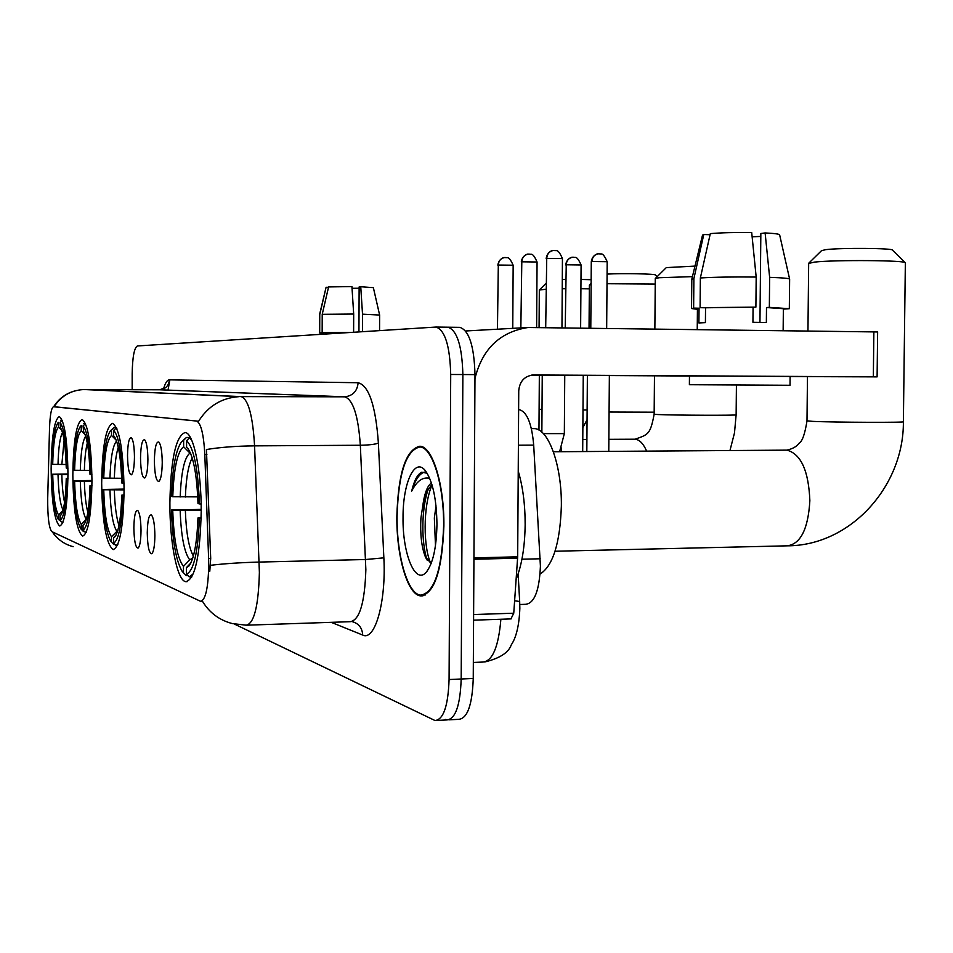 <?xml version="1.0" encoding="UTF-8"?>
<svg xmlns="http://www.w3.org/2000/svg" width="953" height="953" viewBox="0 0 953 953"><rect width="100%" height="100%" fill="white"/><g stroke="black" fill="none" stroke-linecap="round" stroke-linejoin="round"><path stroke-width="1.43" d="M124.093 489.723C123.318 450.042 119.47 427.921 112.561 423.358C105.878 426.479 102.245 446.481 101.673 483.35C102.316 522.041 106.117 544.115 113.097 549.571C119.709 547.344 123.366 527.39 124.093 489.723M91.965 480.586C91.297 444.027 88.021 423.668 82.125 419.511C76.419 422.441 73.321 440.989 72.833 475.142C73.393 510.868 76.657 531.19 82.601 536.098C88.248 533.918 91.369 515.406 91.965 480.586M67.961 473.748C67.377 439.536 64.482 420.487 59.3 416.628C54.273 419.403 51.557 436.855 51.128 468.959C51.641 502.469 54.512 521.482 59.729 525.996C64.709 523.864 67.449 506.448 67.961 473.748M201.202 511.666C201.452 470.198 193.459 432.352 185.085 432.543C175.781 436.069 170.718 459.477 169.896 502.755C169.658 542.46 177.115 580.865 185.811 581.699C195.008 579.448 200.13 556.099 201.202 511.666M154.362 460.883C154.684 447.743 156.173 441.453 158.817 442.025C160.938 444.658 162.07 451.472 162.248 462.455C162.07 473.093 160.95 479.419 158.889 481.444C156.185 481.277 154.684 474.415 154.362 460.883M140.52 458.119C140.818 445.42 142.2 439.321 144.677 439.821C146.667 442.347 147.751 448.934 147.906 459.596C147.739 469.924 146.691 476.071 144.749 478.001C142.223 477.822 140.818 471.187 140.52 458.119M127.511 455.522C127.785 443.24 129.084 437.32 131.407 437.749C133.289 440.167 134.302 446.552 134.456 456.904C134.302 466.958 133.313 472.914 131.478 474.785C129.12 474.582 127.797 468.161 127.511 455.522M147.262 532.882C147.56 520.29 148.954 514.322 151.456 514.977C153.564 517.717 154.708 524.626 154.886 535.693C154.72 545.89 153.671 551.918 151.741 553.753C149.085 553.419 147.584 546.462 147.262 532.882M133.861 527.938C134.135 515.764 135.445 509.962 137.792 510.534C139.769 513.155 140.853 519.838 141.02 530.583C140.865 540.506 139.877 546.355 138.054 548.118C135.564 547.784 134.17 541.054 133.861 527.938M518.623 409.623L519.147 409.647C526.961 411.684 531.81 423.501 533.692 445.111L540.411 566.177C539.398 590.324 534.538 603.035 525.853 604.297L519.802 604.488M208.612 558.47L208.731 565.427C208.207 588.215 205.491 600.176 200.571 601.307L51.712 531.548C48.913 527.819 47.579 516.693 47.71 498.169L49.508 428.731C50.009 414.96 51.355 407.634 53.523 406.752L196.497 421C200.928 422.953 203.704 434.139 204.812 454.545L208.612 558.47L210.708 558.422L209.791 571.252M169.848 379.854L168.038 390.111M443.884 526.092C444.396 484.41 432.424 446.159 419.82 446.23C405.859 449.602 398.211 472.926 396.853 516.228C396.388 556.123 407.539 594.934 420.642 595.899C434.425 593.79 442.18 570.525 443.884 526.092M448.875 719.837L458.75 719.336C467.446 718.467 472.283 704.851 473.248 678.476L474.987 374.612L462.872 374.541C462.074 346.058 457.106 330.286 447.958 327.201L447.958 327.201C457.106 330.286 462.074 346.058 462.872 374.541L461.181 679.012L462.872 374.541L450.709 374.481C449.923 345.939 445.027 330.131 436.009 327.046L137.375 345.963C134.218 347.857 132.479 357.137 132.181 373.779L132.169 389.706M436.95 720.432L446.897 719.932C455.474 719.062 460.228 705.423 461.181 679.012C460.228 705.423 455.474 719.062 446.897 719.932L445.289 719.432M54.392 406.752L198.581 421.262C208.147 406.038 221.668 397.83 239.167 396.639L84.579 389.563L241.216 396.615C248.328 399.343 252.783 415.758 254.57 445.861C236.094 446.052 220.048 447.279 206.432 449.518L210.708 558.422M234.367 624.048L434.997 720.528C443.455 719.67 448.136 706.006 449.077 679.537L450.709 374.481M474.987 374.612C474.177 346.189 469.138 330.441 459.858 327.356L459.453 327.356M397.079 516.276C396.627 555.766 407.658 594.184 420.618 595.125C434.27 593.04 441.942 570.013 443.621 526.032C444.122 484.791 432.281 446.945 419.808 446.993C406.002 450.328 398.425 473.415 397.079 516.276M516.145 579.21C521.839 565.129 524.841 546.962 525.151 524.734C525.174 504.59 522.863 486.721 518.229 471.116M435.473 545.569L434.354 518.027L436.021 505.864M431.423 482.992C427.861 485.458 425.205 491.557 423.466 501.302L426.634 492.165L431.852 484.374M427.135 473.236L421.714 472.211C417.485 474.237 414.15 480.526 411.696 491.081C416.818 480.979 422.81 476.726 429.696 478.323M423.466 501.302L420.916 518.206C420.106 534.276 421.548 547.058 425.252 556.54L431.125 563.545M436.95 524.638C436.605 499.193 432.757 481.241 425.419 470.782C414.781 456.713 402.821 482.921 403.036 517.515C402.452 553.312 415.067 584.868 425.979 572.479C432.781 564.259 436.438 548.32 436.95 524.638M411.696 491.081C415.031 480.229 419.225 473.903 424.288 472.092M430.863 563.485C423.489 548.654 422.596 506.615 432.043 484.97M427.278 560.412C421.476 544.282 420.94 510.01 428.278 488.972M425.038 494.297L423.608 511.499M474.963 378.544C482.289 348.941 499.98 331.93 528.033 327.498L877.63 331.954L877.105 376.876L532.87 374.97C524.305 376.268 519.588 381.534 518.742 390.79L517.682 556.814L513.75 613.208L510.951 618.854M465.6 331.001L470.27 330.715M790.108 376.566L877.105 376.876M689.46 376.006L531.405 375.125M789.608 279.026L779.661 234.926C779.661 234.093 774.801 233.425 765.116 232.937L760.839 233.497L759.958 322.388M705.542 307.783L700.098 307.688L700.36 277.966L710.319 233.616C721.218 232.699 735.013 232.341 751.703 232.532L756.182 277.049L755.896 307.128L705.542 307.783L705.411 322.626L698.906 322.948L699.049 308.212L697.429 308.617M694.392 375.947L689.46 375.935L689.388 384.714L790.025 385.274L790.108 376.447L694.392 375.947M755.896 307.128L700.098 307.688M710.068 234.712L703.779 234.521L693.891 278.586L693.629 308.117L699.049 308.212M693.629 308.117L691.533 308.534L697.417 309.32M756.182 277.049C733.322 276.799 714.714 277.097 700.36 277.966M693.891 278.586L691.795 279.3M703.779 234.521L702.504 235.212M752.131 236.809L760.816 236.427M783.14 330.596L783.366 308.701L766.498 307.545L769.345 307.366L769.643 277.347L765.116 232.937M753.073 307.307L752.93 322.305L766.355 322.495L766.498 307.545M769.345 307.366L789.322 308.701L783.354 309.117M789.644 279.181C789.68 278.419 783.009 277.811 769.643 277.347M821.581 250.603L826.037 249.615C841.332 247.709 893.783 248.149 892.496 250.174L905.136 262.611M806.988 420.845L812.885 421.381C834.113 422.417 908.364 422.679 903.384 421.702L905.35 262.825C907.482 260.312 835.245 259.716 814.589 262.087L808.668 263.421M172.767 496.727L171.469 496.382C172.386 468.066 175.757 449.864 181.594 441.799L183.643 440.298L183.643 446.79C177.472 451.365 173.851 468.006 172.767 496.727L197.747 496.87M540.077 574.075C552.99 565.82 560.078 543.162 561.353 506.126C561.948 465.469 548.475 428.409 534.18 428.612L532.894 428.624M185.716 575.1L182.226 571.443C175.971 560.96 172.386 540.482 171.457 510.022L201.19 509.39M187.86 575.552L186.216 575.6M183.643 440.298L186.419 437.475L181.88 441.489M186.419 437.475L190.362 437.451M190.588 437.868L189.385 437.88L186.597 440.727C193.816 447.696 198.093 468.757 199.427 503.923L201.131 503.982M191.708 440.191L189.385 437.88M171.457 510.022L172.743 510.415C173.756 539.708 177.329 558.363 183.464 566.392L183.464 572.86M199.427 503.923L197.986 503.529C196.985 475.881 193.721 457.654 188.182 448.887L186.597 447.255L186.597 440.727M183.464 566.392L189.73 559.852L192.804 557.97M201.202 510.498L172.743 510.415M190.85 453.973L183.643 446.79M201.119 518.468L199.403 518.396C197.962 552.728 193.626 571.3 186.407 574.111L189.182 576.875L193.292 573.825M189.182 576.875L191.91 576.803M186.407 574.111L186.419 567.607L188.754 566.213C193.912 559.578 196.973 543.496 197.962 517.967L199.403 518.396M190.874 562.961L186.419 567.607M197.962 517.967L201.143 517.622M666.302 267.614L694.987 266.09M692.426 276.632L659.035 277.74L655.283 278.562M103.734 478.12L102.805 477.87C103.484 452.985 106.009 437.32 110.381 430.863L111.525 429.958L111.525 435.461C107.105 439.44 104.508 453.664 103.734 478.12L121.662 478.275M115.027 544.544L113.848 544.568L110.858 541.471C106.212 533.287 103.532 515.954 102.805 489.473L124.093 489.08M111.525 429.958L113.895 427.563L110.727 430.518M113.895 427.563L116.397 427.563M116.528 427.849L113.645 430.268C118.803 436.021 121.865 453.688 122.83 483.266L124.033 483.302M116.874 428.636L116.028 427.861M102.805 489.473L103.734 489.747C104.496 514.608 107.081 530.285 111.489 536.753L111.489 542.233M122.83 483.266L121.805 482.992C121.043 459.012 118.601 443.586 114.491 436.712L113.645 435.795L113.645 430.268M111.489 536.753L117.803 530.452M124.093 489.878L103.734 489.747M116.29 440.25L111.525 435.461M113.645 435.795L114.253 436.403M124.033 495.5L122.818 495.465C121.829 524.448 118.756 540.339 113.598 543.139L115.98 545.485L117.91 544.199M115.98 545.485L117.374 545.45M113.598 543.139L113.598 537.623L114.92 536.753C118.78 531.417 121.079 517.55 121.793 495.155L122.818 495.465M115.992 535.169L113.598 537.623M121.793 495.155L124.045 494.964M591.11 284.59L589.359 285.066L589.049 327.987M74.608 470.258L73.798 470.043C74.394 446.695 76.585 432.114 80.386 426.325L81.243 425.622L81.243 430.696C77.467 434.425 75.251 447.612 74.608 470.258L89.904 470.413M84.448 531.512L83.447 531.536L80.802 528.82C76.788 521.553 74.453 505.543 73.81 480.788L91.965 480.479M83.447 423.406L85.413 423.406M85.52 423.656L83.054 425.872C87.45 431.149 90.058 447.41 90.892 474.654L91.917 474.689M73.81 480.788L74.608 481.027C75.263 504.03 77.479 518.456 81.255 524.305L81.255 529.368M90.892 474.654L90.011 474.415C89.344 452.032 87.235 437.784 83.673 431.673L83.054 425.872M81.255 524.305L86.223 519.218C82.899 513.953 80.922 501.278 80.302 481.205L74.608 481.027M85.127 434.592L81.243 430.696M91.965 481.158L80.302 481.205M91.917 485.935L90.892 485.899C90.058 512.654 87.45 527.39 83.054 530.142L85.258 532.31L86.532 531.524M85.258 532.31L86.223 532.286M83.054 530.142L83.054 525.055L84.043 524.353C87.402 519.552 89.391 506.651 90.011 485.637L90.892 485.899M84.805 523.257L83.054 525.055M90.011 485.637L91.929 485.494M655.235 284.054L607.001 283.72M607.085 274.083C622.583 273.213 655.771 273.856 655.402 274.988L657.093 276.692M545.95 289.224L539.327 290.046L539.076 327.32M52.689 464.349L51.986 464.159C52.51 441.989 54.464 428.242 57.859 422.929L58.526 422.358L58.526 427.123C55.203 430.661 53.261 443.074 52.689 464.349L66.162 464.492M61.516 521.732L58.24 519.302C54.666 512.69 52.582 497.68 51.986 474.249L67.961 473.998M60.599 420.285L62.207 420.285M62.29 420.499L60.122 422.584C63.982 427.492 66.281 442.704 67.02 468.221L67.925 468.245M51.986 474.249L52.701 474.463C53.285 496.06 55.238 509.557 58.574 514.965L58.574 519.719M67.02 468.221L66.257 468.006C65.65 446.85 63.768 433.484 60.587 427.921L60.122 422.584M58.574 514.965L62.958 510.498M67.961 474.594L52.701 474.463M61.838 430.434L58.526 427.123M67.925 478.787L67.02 478.751C66.305 503.827 64.018 517.705 60.158 520.398L62.231 522.435L63.101 521.934M62.231 522.435L62.91 522.423M60.158 520.398L60.158 515.621L60.944 515.049C63.934 510.641 65.709 498.467 66.257 478.525L67.02 478.751M61.504 514.251L60.158 515.621M66.257 478.525L67.937 478.406M589.335 288.842L580.913 288.723M565.498 288.723L562.222 288.759M562.294 279.539L565.57 279.479M580.985 279.455L591.146 279.705M362.45 331.68L362.521 314.168L379.628 315.05L373.373 287.675L360.746 286.734L359.126 286.948L358.947 331.894M328.499 287.329L326.093 287.282L319.755 314.561L319.696 332.823L323.258 332.859L323.258 334.169M323.258 332.859L323.115 334.169M348.858 332.537L322.162 332.657L322.221 314.323L328.594 286.936L351.931 286.567L353.682 314.037L353.611 332.24M349.954 332.466L322.162 332.657M319.696 332.823L323.127 333.205M353.682 314.037L322.221 314.323M319.755 314.561L319.481 332.883M326.093 287.282L319.541 314.669M352.05 288.306L359.126 288.247M325.735 334.003L325.735 332.704M362.521 314.168L360.746 286.734M521.934 559.22L540.22 558.768M204.812 454.545L206.896 454.533M53.523 406.752L54.535 406.752M518.396 445.206L533.692 445.111M247.506 625.156L350.311 621.69C359.603 620.117 364.785 602.784 365.857 569.691L360.341 445.254L254.57 445.861L259.383 572.408C258.501 606.06 254.106 623.655 246.208 625.192L232.353 623.572C219.452 620.236 209.481 612.803 202.453 601.26M210.47 565.308C224.229 563.652 240.466 562.568 259.192 562.067L365.642 559.518L383.856 557.839C386.299 601.855 374.934 641.512 362.688 635.043L331.215 622.333M52.522 531.941C57.537 539.458 64.411 544.366 73.167 546.665M54.107 406.752C60.944 396.138 70.653 390.408 83.209 389.586C70.331 390.456 60.468 396.186 53.63 406.752M84.15 389.634L159.818 389.789C165.619 389.05 168.8 385.739 169.348 379.854L358.114 382.737C368.894 385.524 375.661 405.644 378.389 443.109L383.856 557.839M378.389 443.109C374.994 444.372 368.978 445.087 360.341 445.254C358.257 415.651 353.039 399.51 344.688 396.817L241.216 396.615L344.688 396.817L159.485 389.789M163.63 388.598C165.334 382.832 167.24 379.913 169.348 379.854M449.077 679.537L473.248 678.476M163.868 389.956L164.714 387.74L159.818 389.789L344.974 396.805C352.955 395.745 357.339 391.064 358.114 382.737M362.688 635.043C362.271 627.967 358.793 623.5 352.241 621.642L351.907 621.618M473.343 662.454L482.623 662.073C492.427 661.406 498.514 647.123 500.885 619.247M518.134 573.909L519.671 601.474L514.62 600.795M473.939 557.874L517.682 556.814M873.341 376.852L873.865 331.811M517.634 558.184L473.927 559.244M473.617 614.542L513.75 613.208M785.558 450.138L787.023 450.15C801.02 454.021 808.632 470.865 809.859 500.682C808.18 529.034 800.615 544.08 787.166 545.831C850.541 545.855 903.92 486.197 903.384 421.786M192.196 457.893C188.372 465.088 186.097 478.132 185.394 497.037M180.165 510.701C181.13 536.277 184.31 552.669 189.73 559.852M189.897 453.163C184.453 457.333 181.213 471.938 180.188 496.989M185.37 510.748C186.169 532.644 188.825 547.749 193.364 556.064M654.151 414.21L657.88 414.543C673.7 415.329 739.576 415.544 736.133 414.805L736.419 385.143M634.245 439.214L635.151 439.214C639.534 439.667 643.358 443.633 646.646 451.114M118.279 447.255C116.063 454.128 114.753 464.492 114.348 478.346M109.94 489.961C110.655 511.666 112.954 525.425 116.85 531.25M116.588 441.072C112.847 445.289 110.631 457.702 109.94 478.311M114.348 489.997C114.813 505.864 116.361 517.693 118.982 525.52M609.074 412.03L654.163 412.196M87.307 443.074C85.651 449.602 84.674 458.727 84.376 470.46M85.675 436.176C82.637 440.655 80.838 452.079 80.302 470.425M84.376 481.241C84.734 494.631 85.889 505.019 87.867 512.404M539.112 409.266L542.019 409.421M582.998 409.969L587.131 409.969M64.101 440.107L61.838 464.54M58.014 474.63C58.55 493.046 60.242 504.84 63.089 509.998M62.517 432.555C59.968 437.165 58.455 447.815 58.014 464.504M61.838 474.654C62.124 486.209 63.029 495.465 64.566 502.41M591.908 261.515L607.18 261.706C604.786 256.226 602.772 253.641 601.14 253.963L598.139 253.82C594.315 254.713 592.23 257.274 591.908 261.515L591.277 261.682L590.789 328.011M599.282 253.748L598.139 253.82C599.175 253.379 592.432 254.022 591.277 261.682M566.237 264.767L581.092 264.958C578.721 259.609 576.768 257.096 575.207 257.429L572.312 257.298C568.584 258.156 566.558 260.657 566.237 264.767L565.224 327.665M573.432 257.227L572.312 257.298C573.325 256.869 566.785 257.489 565.665 264.922M546.736 258.37L562.437 258.573C559.983 252.95 557.922 250.305 556.242 250.627L553.097 250.496C549.19 251.425 547.07 254.058 546.736 258.37L545.7 327.415M554.36 250.413L553.097 250.496C554.193 250.043 547.379 250.663 546.164 258.537M543.377 433.627L564.343 433.615L559.602 451.722M521.803 261.801L537.063 262.004C534.681 256.536 532.679 253.963 531.059 254.284L527.986 254.153C524.186 255.059 522.125 257.608 521.803 261.801L520.85 327.892M529.213 254.07L527.986 254.153C529.046 253.724 522.458 254.32 521.279 261.944M498.312 265.029L513.155 265.22C510.796 259.895 508.842 257.393 507.294 257.715L504.34 257.596C500.635 258.489 498.633 260.955 498.312 265.029L497.454 329.202M505.543 257.524L504.34 257.596C505.364 257.179 498.979 257.751 497.835 265.16M201.333 601.283L202.465 601.248M187.098 581.664L185.811 581.699M113.824 549.559L113.097 549.571M52.32 531.834C54.273 534.085 51.081 531.536 58.812 539.195M436.009 327.046L459.858 327.356M422.906 595.828L420.642 595.899M519.671 601.474L519.85 608.276C519.206 625.108 516.347 637.319 511.249 644.919C508.568 652.662 499.717 658.356 484.708 661.99M425.3 594.982L422.858 595.053M427.17 571.073L425.979 572.479M422.584 446.981L419.808 446.993M425.252 556.54L426.491 559.101M466.255 330.941L528.033 327.498M511.142 618.902L473.581 620.177M697.429 308.546L697.239 329.44M702.54 235.069L691.818 279.158L691.533 308.534M789.632 279.205L789.322 308.581M821.748 250.448L808.847 263.099M553.395 451.77L786.773 450.138C792.634 448.863 796.732 446.552 799.079 443.216C802.283 441.489 804.916 434.044 806.988 420.916L807.465 376.638M807.953 330.917L808.668 263.242M555.051 551.239L787.166 545.831M534.18 428.612L531.393 428.624M729.962 450.531L734.489 432.924L736.133 414.805M666.361 267.543L655.378 278.395M608.872 439.333L634.996 439.214C648.397 434.58 650.303 434.401 654.151 414.233L654.473 375.804M654.866 328.868L655.283 278.49M582.783 439.464L586.905 439.452M591.11 283.315L589.43 284.983M582.867 427.552L587.048 419.773M545.998 283.434L539.374 289.986M586.822 451.531L587.382 375.434M608.776 451.377L609.36 375.553M607.18 261.706L606.668 328.225M561.4 451.71L561.424 447.97M582.688 451.555L583.248 375.411M581.092 264.958L580.627 327.88M541.864 432.174L542.245 375.184M564.343 433.615L564.748 375.303M562.437 258.573L561.96 327.629M538.969 430.101L539.338 375.172M537.063 262.004L536.622 327.284M513.155 265.22L512.762 328.344M379.628 315.05L379.556 330.596"/></g></svg>
